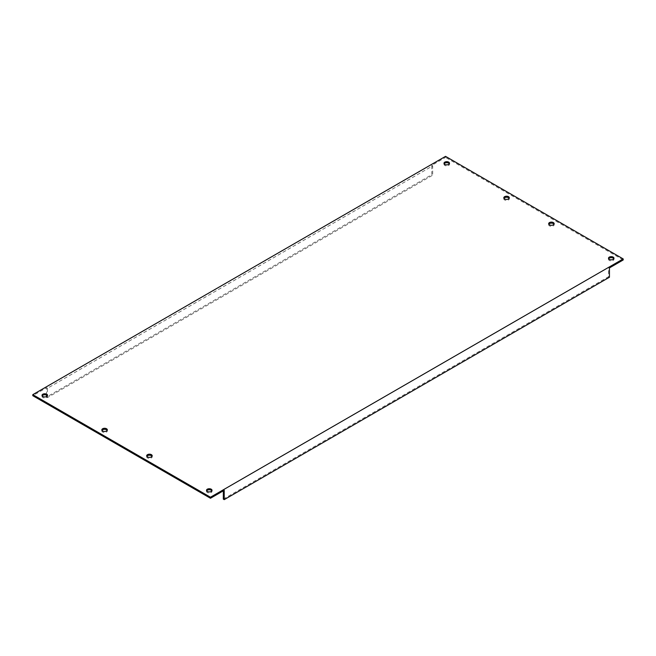 <?xml version="1.0" encoding="UTF-8"?>
<svg xmlns="http://www.w3.org/2000/svg" width="656" height="656" viewBox="0 0 656 656"><rect width="100%" height="100%" fill="white"/><g stroke="black" fill="none" stroke-linecap="round" stroke-linejoin="round"><path stroke-width="0.49" stroke-dasharray="3.28 2.46" d="M206.665 490.836A2.747 1.591 0 0 0 206.509 491.352A2.747 1.591 0 0 0 207.321 492.476A2.747 1.591 0 0 0 210.314 492.82A2.747 1.591 0 0 0 212.011 491.352A2.747 1.591 0 0 0 211.863 490.836M146.846 456.297A2.747 1.591 0 0 0 146.698 456.814A2.747 1.591 0 0 0 147.502 457.937A2.747 1.591 0 0 0 150.495 458.282A2.747 1.591 0 0 0 152.192 456.814A2.747 1.591 0 0 0 152.044 456.297M101.983 430.393A2.747 1.591 0 0 0 101.836 430.918A2.747 1.591 0 0 0 102.639 432.042A2.747 1.591 0 0 0 105.632 432.378A2.747 1.591 0 0 0 107.33 430.918A2.747 1.591 0 0 0 107.182 430.393M42.164 395.863A2.747 1.591 0 0 0 42.017 396.38A2.747 1.591 0 0 0 42.82 397.503A2.747 1.591 0 0 0 45.813 397.848A2.747 1.591 0 0 0 47.511 396.38A2.747 1.591 0 0 0 47.363 395.863M444.137 163.787A2.747 1.591 0 0 0 443.989 164.303A2.747 1.591 0 0 0 444.793 165.427A2.747 1.591 0 0 0 447.794 165.771A2.747 1.591 0 0 0 449.491 164.303A2.747 1.591 0 0 0 449.335 163.787M503.956 198.317A2.747 1.591 0 0 0 503.808 198.834A2.747 1.591 0 0 0 504.612 199.957A2.747 1.591 0 0 0 507.605 200.301A2.747 1.591 0 0 0 509.302 198.834A2.747 1.591 0 0 0 509.154 198.317M548.818 224.221A2.747 1.591 0 0 0 548.67 224.737A2.747 1.591 0 0 0 549.474 225.861A2.747 1.591 0 0 0 552.475 226.205A2.747 1.591 0 0 0 554.164 224.737A2.747 1.591 0 0 0 554.017 224.221M608.637 258.759A2.747 1.591 0 0 0 608.489 259.276A2.747 1.591 0 0 0 609.293 260.399A2.747 1.591 0 0 0 612.286 260.744A2.747 1.591 0 0 0 613.983 259.276A2.747 1.591 0 0 0 613.836 258.759M445.539 156.358L445.539 157.399L431.787 165.337L431.787 174.66L46.56 397.069L46.56 396.544M46.56 395.174L46.56 387.745L32.8 395.691M46.56 397.069L47.453 397.585L432.681 175.185L431.787 174.66M47.453 397.585L47.453 388.262L432.681 165.853L432.681 175.185M224.213 490.319L223.319 489.794L608.547 267.394L609.44 267.91M46.56 387.745L47.453 388.262M431.787 165.337L432.681 165.853M623.2 259.965L445.539 157.399M223.319 489.794L223.319 490.836M223.319 499.126L608.547 276.717L608.547 267.394M608.547 276.717L609.44 277.234M206.509 491.352L206.509 490.319M146.698 456.814L146.698 455.781M101.836 430.918L101.836 429.877M42.017 396.38L42.017 395.347M443.989 164.303L443.989 163.27M503.808 198.834L503.808 197.8M548.67 224.737L548.67 223.704M608.489 259.276L608.489 258.234M613.983 259.276L613.983 258.234M554.164 224.737L554.164 223.704M509.302 198.834L509.302 197.8M449.491 164.303L449.491 163.27M47.511 396.38L47.511 395.347M107.33 430.918L107.33 429.877M152.192 456.814L152.192 455.781M212.011 491.352L212.011 490.319"/><path stroke-width="0.98" d="M211.207 489.196A2.747 1.591 0 0 0 208.206 488.851A2.747 1.591 0 0 0 206.509 490.319A2.747 1.591 0 0 0 207.321 491.442A2.747 1.591 0 0 0 210.314 491.787A2.747 1.591 0 0 0 212.011 490.319A2.747 1.591 0 0 0 211.207 489.196M211.863 490.836A2.747 1.591 0 0 0 211.207 490.229A2.747 1.591 0 0 0 206.665 490.836M151.388 454.657A2.747 1.591 0 0 0 148.395 454.313A2.747 1.591 0 0 0 146.698 455.781A2.747 1.591 0 0 0 147.502 456.904A2.747 1.591 0 0 0 150.495 457.248A2.747 1.591 0 0 0 152.192 455.781A2.747 1.591 0 0 0 151.388 454.657M152.044 456.297A2.747 1.591 0 0 0 151.388 455.699A2.747 1.591 0 0 0 146.846 456.297M106.526 428.753A2.747 1.591 0 0 0 103.525 428.409A2.747 1.591 0 0 0 101.836 429.877A2.747 1.591 0 0 0 102.639 431A2.747 1.591 0 0 0 105.632 431.345A2.747 1.591 0 0 0 107.33 429.877A2.747 1.591 0 0 0 106.526 428.753M107.182 430.393A2.747 1.591 0 0 0 106.526 429.795A2.747 1.591 0 0 0 101.983 430.393M46.707 394.223A2.747 1.591 0 0 0 43.714 393.879A2.747 1.591 0 0 0 42.017 395.347A2.747 1.591 0 0 0 42.82 396.47A2.747 1.591 0 0 0 45.813 396.814A2.747 1.591 0 0 0 47.511 395.347A2.747 1.591 0 0 0 46.707 394.223M47.363 395.863A2.747 1.591 0 0 0 46.707 395.256A2.747 1.591 0 0 0 42.164 395.863M448.679 162.147A2.747 1.591 0 0 0 445.686 161.802A2.747 1.591 0 0 0 443.989 163.27A2.747 1.591 0 0 0 444.793 164.385A2.747 1.591 0 0 0 447.794 164.73A2.747 1.591 0 0 0 449.491 163.27A2.747 1.591 0 0 0 448.679 162.147M449.335 163.787A2.747 1.591 0 0 0 448.679 163.18A2.747 1.591 0 0 0 444.137 163.787M508.498 196.677A2.747 1.591 0 0 0 505.505 196.333A2.747 1.591 0 0 0 503.808 197.8A2.747 1.591 0 0 0 504.612 198.924A2.747 1.591 0 0 0 507.605 199.268A2.747 1.591 0 0 0 509.302 197.8A2.747 1.591 0 0 0 508.498 196.677M509.154 198.317A2.747 1.591 0 0 0 508.498 197.718A2.747 1.591 0 0 0 503.956 198.317M553.361 222.581A2.747 1.591 0 0 0 550.368 222.236A2.747 1.591 0 0 0 548.67 223.704A2.747 1.591 0 0 0 549.474 224.828A2.747 1.591 0 0 0 552.475 225.172A2.747 1.591 0 0 0 554.164 223.704A2.747 1.591 0 0 0 553.361 222.581M554.017 224.221A2.747 1.591 0 0 0 553.361 223.614A2.747 1.591 0 0 0 548.818 224.221M613.18 257.119A2.747 1.591 0 0 0 610.187 256.775A2.747 1.591 0 0 0 608.489 258.234A2.747 1.591 0 0 0 609.293 259.358A2.747 1.591 0 0 0 612.286 259.702A2.747 1.591 0 0 0 613.983 258.234A2.747 1.591 0 0 0 613.18 257.119M613.836 258.759A2.747 1.591 0 0 0 613.18 258.152A2.747 1.591 0 0 0 608.637 258.759M46.56 396.544L46.56 395.174M32.8 394.65L32.8 395.691L210.461 498.257L210.461 497.223L623.2 258.931L445.539 156.358L32.8 394.65L210.461 497.223M223.319 490.836L223.319 499.126L224.213 499.642L224.213 490.319L210.461 498.257M623.2 258.931L623.2 259.965L609.44 267.91L609.44 277.234L224.213 499.642"/></g></svg>
